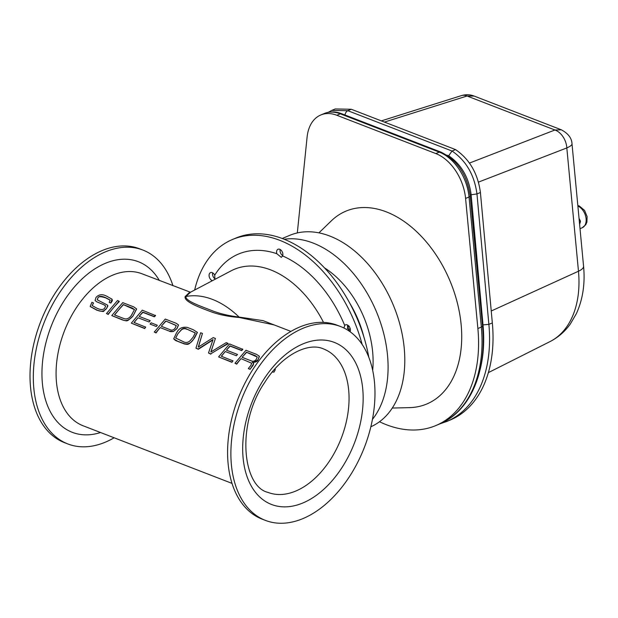 <?xml version="1.0" encoding="UTF-8"?>
<svg xmlns="http://www.w3.org/2000/svg" width="618" height="618" viewBox="0 0 618 618"><rect width="100%" height="100%" fill="white"/><g stroke="black" fill="none" stroke-linecap="round" stroke-linejoin="round"><path stroke-width="0.93" d="M363.871 336.949A83.167 54.886 -112.7 0 0 349.649 302.99M284.164 239.266A103.955 68.613 67.3 0 1 372.6 303.291A103.955 68.613 67.3 0 1 372.43 419.398M324.404 267.818A83.167 54.886 67.3 0 1 372.677 370.391M349.201 326.204L347.308 328.498M347.571 326.737L349.015 326.265M370.846 426.768A103.955 68.613 -112.7 0 0 396.957 314.778A103.955 68.613 -112.7 0 0 304.481 231.881A103.955 68.613 -112.7 0 0 289.703 235.358L282.187 238.502M579.406 222.217L580.387 221.808L579.599 224.295M579.051 218.417L580.225 220.626L579.29 221.012M580.387 221.808A1.244 0.827 -112.7 0 0 580.225 220.626M479.931 370.29A123.839 81.738 -112.7 0 0 483.013 324.89L488.869 324.373A127.996 84.481 -112.7 0 1 446.737 421.476L450.198 420.031A127.996 84.481 -112.7 0 0 492.33 322.92L480.418 192.499C477.845 173.496 469.541 159.189 455.52 149.579L351.279 109.255L335.211 108.961L331.758 110.406L347.826 110.699L351.279 109.255M561.383 129.826L554.941 130.004A16.632 11.788 68.8 0 1 566.822 147.934C570.306 146.366 572.036 145.037 572.013 143.94L572.005 143.894M482.419 325.138L483.013 324.89L471.101 194.461C468.815 177.497 461.414 164.651 448.915 155.937L446.783 155.118M448.351 156.176L452.059 151.031L455.52 149.579M470.097 194.886L476.965 193.944C474.385 174.956 466.088 160.649 452.059 151.031L347.826 110.699A4.156 2.634 -68.8 0 0 344.991 114.994M381.352 120.889L461.437 95.605A16.632 10.815 72.5 0 1 467.053 96.006L474.184 96.084L561.298 129.788C568.243 133.496 571.812 138.208 572.013 143.94L583.562 266.196A20.788 6.674 174.6 0 1 578.471 271.232A94.307 62.248 67.3 0 1 550.035 341.576L488.382 372.615M297.32 232.924L307.092 137.126A41.584 27.447 67.3 0 1 320.773 114.987A41.584 27.447 67.3 0 1 336.841 115.272L435.829 153.573A41.584 27.447 67.3 0 1 465.586 198.44L477.876 328.521A127.949 84.442 67.3 0 1 435.767 425.593A127.949 84.442 67.3 0 1 379.506 421.739M392.291 408.05L409.564 407.625A104.558 69.007 -112.7 0 0 460.804 321.46A104.558 69.007 -112.7 0 0 386.335 211.874A104.558 69.007 -112.7 0 0 331.333 220.85L318.919 232.862M285.817 329.425L263.075 320.649L239.066 317.065A1.661 0.564 -88.9 0 0 239.29 317.49L274.168 324.921M232.059 483.407L83.16 425.794A81.499 51.696 111.2 0 1 64.349 331.132A81.499 51.696 111.2 0 1 141.97 273.774L190.475 292.244L185.933 296.509A88.451 58.378 -112.7 0 1 239.066 317.065C227.996 315.736 218.169 313.28 209.602 309.695C199.197 305.647 185.076 300.642 185.933 296.509A1.661 1.553 47.2 0 1 185.161 296.547C183.724 301.321 198.162 306.914 208.637 310.846C217.273 314.33 227.486 316.547 239.29 317.49M189.687 292.237L185.161 296.547M226.443 350.167A81.499 51.696 111.2 0 1 230.19 346.134L241.646 350.568A81.499 51.696 111.2 0 1 242.835 349.379L229.564 343.94L218.587 356.91L231.943 362.303A81.499 51.696 111.2 0 1 232.986 360.889L221.29 356.231L225.269 351.534A81.499 51.696 111.2 0 0 221.468 356.3M237.474 354.438L237.482 354.454A81.499 51.696 111.2 0 0 236.37 355.736L237.474 354.438L226.427 350.167L230.05 345.879L241.514 350.313L242.635 348.992M157.335 325.246A81.499 51.696 111.2 0 0 156.292 326.497L150.104 324.102L156.284 326.482L157.335 325.246L151.178 322.805A81.499 51.696 -68.8 0 0 151.14 322.851L150.097 324.087M119.065 301.19L119.266 301.569A81.499 51.696 111.2 0 0 113.164 308.158A81.499 51.696 111.2 0 0 108.235 314.446L106.481 313.542L108.08 314.16L119.065 301.19L117.459 300.564L106.481 313.542M110.213 300.217L105.778 297.915C101.012 296.346 98.409 296.354 97.953 297.915L97.235 299.815L97.907 297.83C98.895 295.945 101.476 295.891 105.639 297.652L110.128 300.062M107.741 305.477L106.458 308.699C101.769 311.294 107.061 312.7 96.787 310.174L90.259 306.543M105.655 305.933L103.739 304.682L105.655 305.933L104.805 307.98C103.445 309.966 100.788 310.02 96.817 308.143L92.167 305.578L93.511 302.967A81.499 51.696 111.2 0 0 93.272 303.26L92.206 305.64M103.739 304.682L96.601 301.754L95.095 300.456L96.601 301.754M112.128 299.359L112.352 300.734L110.838 303.052L109.231 302.426L110.792 302.967L112.043 299.189L106.914 296.308C102.441 293.874 98.803 294.261 95.999 297.474L95.095 300.456M122.418 319.931L111.781 315.589L122.264 319.645C125.616 321.654 129.232 320.394 133.102 315.875C126.505 322.071 127.733 321.198 122.418 319.931L122.264 319.645M136.609 309.023L133.102 315.875L136.532 308.861L133.758 306.899L122.743 302.635L111.781 315.589M150.205 320.672L150.213 320.688A81.499 51.696 111.2 0 0 149.1 321.978L150.205 320.672L139.158 316.401A81.499 51.696 111.2 0 1 142.92 312.376L154.384 316.81A81.499 51.696 111.2 0 1 155.574 315.62L142.302 310.174L131.317 323.152L144.674 328.544A81.499 51.696 111.2 0 1 145.717 327.131L134.029 322.472L137.999 317.768A81.499 51.696 111.2 0 0 134.199 322.534M169.417 331.163L160.186 327.586A81.499 51.696 111.2 0 0 156.045 332.94L154.284 332.036L155.891 332.654L160.186 327.586L169.417 331.155L173.442 331.48C171.225 331.789 169.88 331.681 169.417 331.163L169.417 331.155M178.494 325.014L177.026 328.591L173.442 331.48L176.98 328.506L178.417 324.844L176.192 323.291L165.261 319.058L154.284 332.036M197.397 332.484L194.392 338.262A81.499 51.696 111.2 0 0 193.65 339.127L197.32 332.322L193.125 329.664L187.293 327.409C182.395 326.667 178.934 328.297 176.918 332.306L176.586 332.7L176.918 332.306M193.542 339.259C188.235 345.663 187.795 344.334 184.403 343.971L184.249 343.678C188.019 344.558 191.117 343.083 193.542 339.259L193.65 339.127M184.403 343.971L175.535 340.503L173.766 338.911M210.869 354.153L208.498 353.009L210.715 353.867L218.71 348.992L210.715 353.867M212.909 339.931L198.285 349.286L195.952 348.158L198.131 349L213.04 339.56L208.498 353.009M215.412 338.463L212.646 346.652L215.412 338.463L213.218 337.613L198.239 347.138L202.441 333.442L198.401 347.038M227.988 343.33L228.196 343.716L218.71 348.992L227.988 343.33L226.211 342.642L210.838 352.013L212.646 346.652L211.001 351.912M253.712 363.67L252.94 365.578A81.499 51.696 111.2 0 0 250.089 369.325L253.689 363.585M250.089 369.325L248.506 368.714L249.942 369.039M251.711 363.26L241.012 358.625A81.499 51.696 111.2 0 0 236.725 364.156L234.964 363.245L236.57 363.871L241.012 358.625L251.711 363.253L250.792 365.547L248.359 368.428M259.413 356.424L257.938 360.093C257.474 361.329 255.96 362.102 253.395 362.411L252.283 362.233L253.395 362.411L257.899 360.016L259.328 356.262L256.686 354.431L245.949 350.275L234.964 363.245M257.289 357.073L246.427 352.221L255.234 355.62L257.235 356.965L256.315 359.282C254.794 361.275 253.009 361.762 250.962 360.742L242.109 357.32L246.427 352.221M253.612 363.423L252.283 362.233M246.567 352.469A81.499 51.696 111.2 0 0 242.117 357.32M202.441 333.442L200.641 332.747L195.952 348.158M195.381 333.017L186.814 329.085L195.327 332.901L193.009 337.289L190.761 339.946C188.42 342.766 185.724 343.237 182.665 341.352L175.643 338L177.814 333.844L175.682 338.069M178.247 333.341A81.499 51.696 111.2 0 0 177.814 333.851L178.633 332.886A81.499 51.696 111.2 0 0 178.247 333.341M176.586 332.7L173.697 338.803L177.605 341.236L184.249 343.678M186.945 329.34C184.488 328.096 182.295 328.652 180.363 331.009L178.633 332.886L180.34 330.962C182.21 328.32 184.365 327.694 186.814 329.085M176.315 325.609L165.748 321.005L176.261 325.493L175.265 327.934C173.635 330.197 171.727 330.707 169.548 329.479L161.283 326.281L165.748 321.005M165.887 321.26A81.499 51.696 111.2 0 0 161.283 326.281M144.674 328.544L145.624 326.953M139.158 316.401L142.781 312.121L154.245 316.555L155.365 315.234M131.317 323.152L144.519 328.258M134.515 309.672L123.245 304.558L132.306 308.065L134.461 309.564L131.449 315.234C129.023 318.672 126.335 319.715 123.384 318.355L114.484 314.91L118.463 310.213A81.499 51.696 111.2 0 0 114.662 314.979M131.449 315.234L132.013 314.593M123.384 304.813A81.499 51.696 111.2 0 0 118.463 310.213L123.245 304.558M93.496 302.944L91.897 302.318L90.197 306.435L96.632 309.881C100.657 311.966 103.924 311.557 106.435 308.652L107.826 306.095L107.602 305.145L97.235 299.807M110.166 300.132L109.185 302.349M231.943 362.303L232.886 360.719M218.587 356.91L231.789 362.017M282.627 255.945L281.298 257.351L276.825 253.704A4.365 2.881 67.3 0 1 278.038 249.247A4.365 2.881 67.3 0 1 281.244 250.36A4.365 2.881 67.3 0 1 282.874 254.492A4.365 2.881 67.3 0 1 282.627 255.945A106.497 70.29 -112.7 0 1 344.728 325.485A4.365 2.881 67.3 0 1 345.547 324.844A4.365 2.881 67.3 0 1 348.753 325.956A4.365 2.881 67.3 0 1 350.383 330.089A4.365 2.881 67.3 0 1 350.058 331.727M280.178 249.487A4.365 2.881 -112.7 0 0 282.735 255.605M343.948 328.027L344.728 325.485M347.679 325.091A4.365 2.881 -112.7 0 0 350.244 331.209M212.376 280.703L211.827 280.456A4.365 2.881 67.3 0 1 209.147 276.323A4.365 2.881 67.3 0 1 210.537 272.615A4.365 2.881 67.3 0 1 214.732 275.195L214.933 279.359M212.669 272.855A4.365 2.881 -112.7 0 0 215.087 278.888M323.508 322.38A94.029 62.063 -112.7 0 0 236.462 268.482A94.029 62.063 -112.7 0 0 231.132 270.823L190.475 292.237M275.103 368.691L275.242 369.773L273.99 372.113L272.291 371.974M368.799 357.304A122.248 80.688 -112.7 0 0 235.952 238.03L232.499 239.483A122.248 80.688 -112.7 0 0 194.655 290.035M362.14 344.419A122.248 80.688 -112.7 0 0 232.499 239.483M172.955 285.763A103.955 65.941 111.2 0 0 142.882 250.051L139.583 248.776A103.955 65.941 111.2 0 0 40.572 321.932A103.955 65.941 111.2 0 0 64.566 442.681L67.856 443.956A103.955 65.941 111.2 0 0 114.137 437.783M142.882 250.051A103.955 65.941 111.2 0 0 43.87 323.214A103.955 65.941 111.2 0 0 67.856 443.956M340.448 326.489L337.15 325.215A103.955 65.941 111.2 0 0 238.146 398.371A103.955 65.941 111.2 0 0 262.132 519.12L265.431 520.395A103.955 65.941 111.2 0 0 338.208 491.65A103.955 65.941 111.2 0 0 374.979 393.272A103.955 65.941 111.2 0 0 340.448 326.489A103.955 65.941 111.2 0 0 241.445 399.645A103.955 65.941 111.2 0 0 265.431 520.395M348.784 329.865L350.159 328.521M348.011 328.475A1.661 1.221 -131.8 0 1 349.263 329.433M577.83 205.524L579.298 205.987L584.543 210.383L587.1 216.547L586.922 222.078L585.748 224.743L582.202 227.764A11.85 7.825 -112.7 0 0 585.864 217.15A11.85 7.825 -112.7 0 0 577.884 206.088M478.463 182.117L566.822 147.934L578.471 271.232L491.24 311.001M384.45 122.086L467.053 96.006L554.941 130.004L469.456 163.075M492.33 322.92L488.869 324.373L476.965 193.944L480.418 192.499M465.586 198.44L469.039 196.995A4.156 1.336 -5.4 0 0 470.205 195.921C467.1 174.709 457.297 160.085 440.788 152.051A4.156 2.634 111.2 0 0 439.29 152.128A41.584 27.447 67.3 0 1 469.039 196.995L481.337 327.076A4.156 1.336 -5.4 0 0 482.503 326.003L470.205 195.921M440.788 152.051L341.8 113.758A4.156 2.634 111.2 0 0 340.302 113.828L439.29 152.128L435.829 153.573M477.876 328.521L481.337 327.076A127.949 84.442 67.3 0 1 439.22 424.149C470.12 411.696 487.193 371.565 482.503 326.003M320.773 114.987L324.234 113.534A41.584 27.447 67.3 0 1 340.302 113.828L336.841 115.272M225.269 351.534L236.37 355.736M137.999 317.768L149.1 321.978M211.827 280.456A106.497 70.29 -112.7 0 0 211.472 281.175M276.825 253.704A106.497 70.29 -112.7 0 0 214.732 275.195M159.359 280.502A91.479 58.03 111.2 0 0 51.248 326.065A91.479 58.03 111.2 0 0 100.541 432.523M363.16 398.216A86.906 55.126 111.2 0 0 272.832 367.154A86.906 55.126 111.2 0 0 272.832 504.945A86.906 55.126 111.2 0 0 363.16 398.216M349.054 398.332A76.926 48.799 111.2 0 0 323.5 348.915C308.583 342.009 282.109 354.454 264.674 382.496C235.96 424.149 242.542 486.551 267.988 492.399A76.926 48.799 111.2 0 0 321.839 471.132A76.926 48.799 111.2 0 0 349.054 398.332M582.202 227.764L580.016 228.683M446.737 421.476L439.939 423.84M328.197 112.329L331.758 110.406M474.176 96.084C470.089 94.477 465.841 94.322 461.437 95.605M583.562 266.196C585.231 283.608 582.836 299.413 576.393 313.604L570.368 323.932C564.952 331.534 558.17 337.413 550.035 341.576M324.234 113.534C329.796 111.317 335.651 111.387 341.8 113.758M435.767 425.593L439.22 424.149M274.137 324.906L290.877 331.387"/></g></svg>
